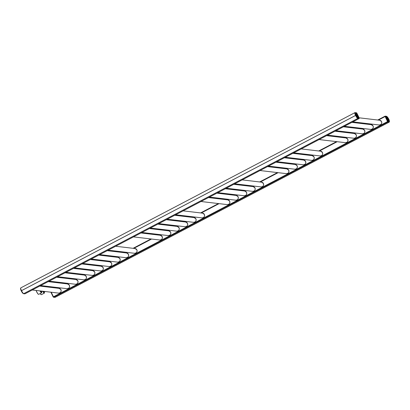 <?xml version="1.0" encoding="UTF-8"?>
<svg xmlns="http://www.w3.org/2000/svg" width="410" height="410" viewBox="0 0 410 410"><rect width="100%" height="100%" fill="white"/><g stroke="black" fill="none" stroke-linecap="round" stroke-linejoin="round"><path stroke-width="0.61" d="M20.92 287.856A3.239 0.687 62.3 0 0 20.818 287.871A3.239 0.687 62.3 0 0 21.499 290.644L21.51 290.659A3.239 0.687 62.3 0 0 23.734 293.642L25.01 293.791L359.098 118.557M24.995 293.791L359.083 118.587M51.235 292.233L53.449 296.799L53.746 297.199L55.012 297.347A3.239 0.687 62.3 0 0 55.114 297.332L389.187 122.129A3.239 0.687 62.3 0 0 389.233 122.093M385.016 116.209L387.522 121.596L387.819 121.995L389.085 122.144A3.239 0.687 62.3 0 0 389.187 122.129A3.26 0.692 -117.7 0 1 389.187 122.118A3.26 0.692 -117.7 0 1 389.085 122.134L387.875 121.99L387.429 121.396L385.031 116.189L387.44 121.391L387.886 121.99L389.095 122.129A3.26 0.692 62.3 0 0 389.198 122.113C390.197 121.437 388.219 117.26 386.476 116.286L385.267 116.143A0.369 0.354 -83.2 0 0 385.062 116.179L385.267 116.143A0.369 0.354 -83.2 0 1 385.543 116.343L387.85 121.232L389.254 121.637A2.89 0.615 62.3 0 0 388.736 119.146A2.89 0.615 62.3 0 0 386.753 116.486L385.543 116.343M24.733 293.837L23.729 293.657L24.938 293.801A0.369 0.354 -83.2 0 1 24.733 293.837L23.524 293.693A0.369 0.354 -83.2 0 0 23.729 293.657A3.26 0.692 -117.7 0 1 21.597 290.864A3.26 0.692 -117.7 0 1 20.802 287.866A3.26 0.692 62.3 0 0 21.607 290.859A3.26 0.692 62.3 0 0 23.734 293.652L23.734 293.652M20.869 287.846A3.26 0.692 62.3 0 0 20.813 287.861A3.26 0.692 -117.7 0 1 20.807 287.866L354.84 112.694M54.807 297.399A0.369 0.354 -83.2 0 0 55.007 297.363A3.26 0.692 -117.7 0 0 55.114 297.347L55.119 297.342A3.26 0.692 -117.7 0 1 55.114 297.347L53.32 297.055A0.369 0.354 -83.2 0 0 53.797 297.219L55.017 297.358A3.26 0.692 62.3 0 0 55.119 297.342A3.26 0.692 62.3 0 0 55.165 297.306M359.016 118.592L357.807 118.449A3.26 0.692 -117.7 0 1 355.675 115.661A3.26 0.692 -117.7 0 1 354.886 112.658A3.26 0.692 -117.7 0 1 354.891 112.658L354.896 112.653A3.26 0.692 62.3 0 0 355.685 115.656A3.26 0.692 62.3 0 0 357.817 118.444L359.068 118.567M39.954 290.895A2.655 0.564 62.3 0 0 41.512 292.827A2.655 0.564 62.3 0 0 41.594 292.812A2.655 0.564 62.3 0 0 41.518 291.71M38.75 294.272A2.655 0.564 -117.7 0 1 38.689 294.334A2.655 0.564 -117.7 0 1 38.607 294.349A2.655 0.564 -117.7 0 1 38.55 294.339A2.655 0.564 -117.7 0 1 37.3 292.863A2.655 0.564 -117.7 0 1 36.218 290.454M38.463 294.303A2.547 0.543 -117.7 0 1 38.412 294.293A2.547 0.543 -117.7 0 1 37.172 292.796A2.547 0.543 -117.7 0 1 36.147 290.444M42.701 291.223A2.655 0.564 62.3 0 0 44.254 293.15A2.655 0.564 62.3 0 0 44.341 293.14A2.655 0.564 62.3 0 0 44.259 292.033M41.492 294.6A2.655 0.564 -117.7 0 1 41.436 294.662A2.655 0.564 -117.7 0 1 41.349 294.672A2.655 0.564 -117.7 0 1 41.297 294.662A2.655 0.564 -117.7 0 1 40.252 293.519M41.21 294.626A2.547 0.543 -117.7 0 1 41.159 294.616A2.547 0.543 -117.7 0 1 40.18 293.555M23.734 293.642L357.817 118.444A0.369 0.354 96.8 0 0 357.976 117.952L359.139 117.849L356.879 113.201L355.475 112.801A2.89 0.615 62.3 0 0 355.993 115.287A2.89 0.615 62.3 0 0 357.976 117.952M21.51 290.659L355.578 115.461M21.499 290.644L355.567 115.441M57.82 288.215L58.789 287.702M66.256 283.792L67.225 283.279M74.692 279.364L75.66 278.856M83.127 274.941L84.101 274.433M91.563 270.518L92.537 270.005M99.999 266.09L100.973 265.583M108.435 261.667L109.408 261.16M116.876 257.244L117.844 256.737M125.311 252.821L126.28 252.309M133.747 248.393L151.587 239.035M159.054 235.125L160.023 234.612M167.49 230.697L168.459 230.189M175.926 226.274L176.894 225.766M184.362 221.851L185.335 221.338M192.797 217.423L193.771 216.916M201.233 213L219.078 203.642M226.546 199.726L227.514 199.219M234.981 195.303L235.95 194.796M243.417 190.881L244.386 190.368M251.853 186.453L252.821 185.945M260.288 182.03L278.129 172.671M285.596 168.756L286.569 168.249M294.031 164.333L295.005 163.826M302.467 159.91L303.441 159.398M310.903 155.487L311.877 154.975M319.344 151.059L337.184 141.701M344.651 137.786L345.62 137.278M353.087 133.363L354.055 132.855M361.523 128.94L362.491 128.432M369.958 124.517L370.927 124.004M378.394 120.089L385.087 116.578M53.449 296.799L387.522 121.596M58.138 287.625L57.169 288.138L58.148 287.63M65.61 283.715L66.584 283.202L65.605 283.71M74.051 279.287L75.02 278.779M83.445 274.357L82.477 274.864L83.456 274.357M90.923 270.441L91.891 269.934L90.912 270.441M99.358 266.018L100.327 265.506L99.348 266.013M107.794 261.59L108.763 261.083L107.784 261.59M116.23 257.167L117.198 256.66M124.666 252.744L125.634 252.232L124.66 252.744M150.936 238.958L133.096 248.316L150.947 238.963M158.409 235.048L159.382 234.535M166.844 230.62L167.818 230.112L166.839 230.62M175.285 226.197L176.254 225.69L175.275 226.197M183.721 221.774L184.69 221.262L183.711 221.774M192.157 217.351L193.125 216.839M200.592 212.923L218.433 203.565L200.582 212.923M225.9 199.649L226.868 199.142L225.895 199.649M235.299 194.719L234.33 195.227L235.309 194.719M242.771 190.804L243.745 190.296L242.766 190.804M251.207 186.381L252.181 185.868L251.202 186.376M277.478 172.595L259.638 181.953L277.488 172.595M284.955 168.684L285.924 168.172L284.945 168.679M293.391 164.256L294.359 163.749L293.381 164.256M301.827 159.833L302.795 159.326M310.262 155.41L311.231 154.898M318.698 150.982L336.543 141.629L318.688 150.982M344.005 137.714L344.979 137.201M353.405 132.778L352.436 133.286L353.415 132.778M360.877 128.863L361.851 128.356L360.872 128.863M369.313 124.44L370.286 123.928L369.308 124.44M377.753 120.012L384.985 116.22L377.743 120.012M53.807 297.214L55.017 297.358L389.085 122.144M53.746 297.199L387.819 121.995M69.372 285.232A2.383 2.306 96.8 0 1 67.03 288.681C69.121 288.471 69.9 287.323 69.377 285.237A2.383 2.306 -83.2 0 0 67.588 283.945L69.377 285.237M77.808 280.809A2.383 2.306 96.8 0 1 75.466 284.258C77.557 284.048 78.341 282.9 77.813 280.809L76.024 279.523A2.383 2.306 -83.2 0 1 77.808 280.809M86.243 276.386A2.383 2.306 96.8 0 1 83.901 279.83C85.992 279.62 86.776 278.472 86.249 276.386A2.383 2.306 -83.2 0 0 84.46 275.1L86.249 276.386M94.679 271.958A2.383 2.306 96.8 0 1 92.337 275.407C94.428 275.197 95.212 274.049 94.684 271.963A2.383 2.306 -83.2 0 0 92.896 270.672L94.684 271.963M103.115 267.535A2.383 2.306 96.8 0 1 100.773 270.984C102.864 270.774 103.648 269.626 103.12 267.54L101.331 266.249A2.383 2.306 -83.2 0 1 103.115 267.535M111.551 263.112A2.383 2.306 96.8 0 1 109.209 266.556C111.3 266.351 112.084 265.203 111.561 263.112L109.767 261.826A2.383 2.306 -83.2 0 1 111.551 263.112M119.986 258.684A2.383 2.306 96.8 0 1 117.644 262.133C119.735 261.923 120.519 260.775 119.997 258.689L118.203 257.403A2.383 2.306 -83.2 0 1 119.986 258.684M128.422 254.261A2.383 2.306 96.8 0 1 126.08 257.711C128.171 257.5 128.955 256.352 128.432 254.267L126.644 252.975A2.383 2.306 -83.2 0 1 128.422 254.261M136.858 249.839A2.383 2.306 96.8 0 1 134.516 253.288C136.607 253.078 137.391 251.93 136.868 249.844A2.383 2.306 -83.2 0 0 135.08 248.552L136.868 249.844M162.17 236.565A2.383 2.306 96.8 0 1 159.828 240.014C161.919 239.804 162.698 238.656 162.175 236.57A2.383 2.306 -83.2 0 0 160.387 235.278L162.175 236.57M170.606 232.142A2.383 2.306 96.8 0 1 168.264 235.591C170.355 235.381 171.134 234.233 170.611 232.142A2.383 2.306 -83.2 0 0 168.823 230.856L170.611 232.142M179.042 227.714A2.383 2.306 96.8 0 1 176.7 231.163C178.791 230.953 179.575 229.805 179.047 227.719L177.258 226.433A2.383 2.306 -83.2 0 1 179.042 227.714M187.478 223.291A2.383 2.306 96.8 0 1 185.135 226.74C187.226 226.53 188.011 225.382 187.483 223.296A2.383 2.306 -83.2 0 0 185.694 222.005L187.483 223.296M195.913 218.868A2.383 2.306 96.8 0 1 193.571 222.317C195.662 222.107 196.446 220.959 195.918 218.873L194.13 217.582A2.383 2.306 -83.2 0 1 195.913 218.868M204.349 214.445A2.383 2.306 96.8 0 1 202.007 217.889C204.098 217.684 204.882 216.536 204.354 214.445A2.383 2.306 -83.2 0 0 202.566 213.159L204.354 214.445M229.656 201.172A2.383 2.306 96.8 0 1 227.314 204.621C229.405 204.411 230.189 203.263 229.667 201.177L227.878 199.885A2.383 2.306 -83.2 0 1 229.656 201.172M238.092 196.749A2.383 2.306 96.8 0 1 235.75 200.193C237.841 199.988 238.625 198.84 238.102 196.749L236.314 195.462A2.383 2.306 -83.2 0 1 238.092 196.749M246.528 192.321A2.383 2.306 96.8 0 1 244.186 195.77C246.277 195.56 247.061 194.412 246.538 192.326A2.383 2.306 -83.2 0 0 244.749 191.039L246.538 192.326M254.964 187.898A2.383 2.306 96.8 0 1 252.621 191.347C254.712 191.137 255.497 189.989 254.974 187.903A2.383 2.306 -83.2 0 0 253.185 186.611L254.974 187.903M263.404 183.475A2.383 2.306 96.8 0 1 261.062 186.919C263.153 186.714 263.932 185.566 263.41 183.475A2.383 2.306 -83.2 0 0 261.621 182.189L263.41 183.475M288.712 170.201A2.383 2.306 96.8 0 1 286.37 173.65C288.461 173.44 289.245 172.292 288.717 170.206A2.383 2.306 -83.2 0 0 286.928 168.915L288.717 170.206M297.147 165.778A2.383 2.306 96.8 0 1 294.805 169.222C296.896 169.017 297.68 167.869 297.153 165.778A2.383 2.306 -83.2 0 0 295.364 164.492L297.153 165.778M305.583 161.35A2.383 2.306 96.8 0 1 303.241 164.799C305.332 164.589 306.116 163.441 305.588 161.355A2.383 2.306 -83.2 0 0 303.8 160.069L305.588 161.355M314.019 156.927A2.383 2.306 96.8 0 1 311.677 160.377C313.768 160.166 314.552 159.018 314.029 156.933L312.236 155.641A2.383 2.306 -83.2 0 1 314.019 156.927M322.455 152.505A2.383 2.306 96.8 0 1 320.113 155.954C322.204 155.744 322.988 154.596 322.465 152.51L320.671 151.218A2.383 2.306 -83.2 0 1 322.455 152.505M347.762 139.231A2.383 2.306 96.8 0 1 345.42 142.68C347.511 142.47 348.295 141.322 347.772 139.236L345.984 137.945A2.383 2.306 -83.2 0 1 347.762 139.231M356.203 134.808A2.383 2.306 96.8 0 1 353.856 138.252C355.947 138.047 356.731 136.899 356.208 134.808A2.383 2.306 -83.2 0 0 354.419 133.522L356.208 134.808M364.639 130.38A2.383 2.306 96.8 0 1 362.296 133.829C364.387 133.619 365.166 132.471 364.644 130.385A2.383 2.306 -83.2 0 0 362.855 129.099L364.644 130.385M373.074 125.957A2.383 2.306 96.8 0 1 370.732 129.406C372.823 129.196 373.602 128.048 373.079 125.962L371.291 124.671A2.383 2.306 -83.2 0 1 373.074 125.957M381.51 121.534A2.383 2.306 96.8 0 1 379.168 124.983C381.259 124.773 382.043 123.625 381.515 121.539A2.383 2.306 -83.2 0 0 379.727 120.248L381.515 121.539M23.247 293.498A2.89 0.615 -117.7 0 1 21.32 290.941A2.89 0.615 -117.7 0 1 20.69 288.348M53.115 296.779L50.891 292.192L53.115 296.794L53.479 296.85M356.136 113.831A2.019 0.43 -117.7 0 1 357.464 115.671A2.019 0.43 -117.7 0 1 357.95 117.296M357.889 117.398L356.685 115.374A2.398 0.507 -117.7 0 1 356.244 113.303A2.398 0.507 -117.7 0 1 357.884 115.512A2.398 0.507 -117.7 0 1 358.314 117.573A2.398 0.507 -117.7 0 1 356.669 115.369L356.013 113.826M359.186 118.095A0.369 0.354 96.8 0 1 359.027 118.587L359.145 117.87M359.139 117.849L356.89 113.206L356.413 112.745L354.896 112.653A3.26 0.692 62.3 0 1 354.998 112.637M356.685 112.945A0.369 0.354 -83.2 0 0 356.413 112.745M355.475 112.801A0.369 0.354 -83.2 0 0 355.203 112.601M386.307 117.383A2.019 0.43 -117.7 0 1 387.634 119.228A2.019 0.43 -117.7 0 1 388.126 120.853M388.06 119.069A2.398 0.507 -117.7 0 1 388.485 121.129A2.398 0.507 -117.7 0 1 386.845 118.926A2.398 0.507 -117.7 0 1 386.415 116.86A2.398 0.507 -117.7 0 1 388.06 119.069M385.59 116.583L385.18 116.742M387.85 121.232L387.429 121.396M388.044 121.493A0.369 0.354 96.8 0 1 387.886 121.99L387.886 121.99M389.254 121.637A0.369 0.354 96.8 0 1 389.095 122.129L389.085 122.134M386.753 116.486A0.369 0.354 -83.2 0 0 386.476 116.286M58.594 293.104A2.383 2.306 -83.2 0 0 60.936 289.655C61.464 291.746 60.685 292.894 58.594 293.104L32.262 289.988M59.153 288.373A2.383 2.306 96.8 0 1 60.936 289.655L59.153 288.373L39.729 286.072M40.487 290.962A1.64 0.348 62.3 0 0 41.261 291.828A1.64 0.348 62.3 0 0 41.313 291.817A1.64 0.348 62.3 0 0 41.349 291.776M40.165 290.921A1.855 0.395 62.3 0 0 41.169 292.115A1.855 0.395 62.3 0 0 41.287 291.823M43.234 291.284A1.64 0.348 62.3 0 0 44.003 292.151A1.64 0.348 62.3 0 0 44.054 292.14A1.64 0.348 62.3 0 0 44.096 292.104M42.906 291.249A1.855 0.395 62.3 0 0 43.911 292.443A1.855 0.395 62.3 0 0 44.034 292.151M74.041 279.287L75.01 278.779M116.22 257.167L117.193 256.66M158.403 235.043L159.372 234.535M192.147 217.346L193.12 216.839M301.816 159.833L302.79 159.321M310.252 155.405L311.226 154.898M344 137.709L344.969 137.201M40.698 285.56L67.03 288.681M48.165 281.644L67.588 283.945M49.133 281.137L75.466 284.258M56.6 277.221L76.024 279.523M57.574 276.714L83.901 279.83M65.036 272.799L84.46 275.1M66.01 272.291L92.337 275.407M73.472 268.376L92.896 270.672M74.446 267.863L100.773 270.984M81.908 263.948L101.331 266.249M82.881 263.44L109.209 266.556M90.343 259.525L109.767 261.826M91.317 259.017L117.644 262.133M98.784 255.102L118.203 257.403M99.753 254.595L126.08 257.711M107.22 250.679L126.644 252.975M108.189 250.167L134.516 253.288M115.656 246.251L135.08 248.552M133.496 236.893L159.828 240.014M140.963 232.977L160.387 235.278M141.932 232.47L168.264 235.591M149.399 228.554L168.823 230.856M150.367 228.047L176.7 231.163M157.835 224.132L177.258 226.433M158.808 223.624L185.135 226.74M166.27 219.709L185.694 222.005M167.244 219.196L193.571 222.317M174.706 215.281L194.13 217.582M175.68 214.773L202.007 217.889M183.142 210.858L202.566 213.159M200.987 201.5L227.314 204.621M208.454 197.584L227.878 199.885M209.423 197.077L235.75 200.193M216.89 193.161L236.314 195.462M217.859 192.654L244.186 195.77M225.326 188.738L244.749 191.039M226.294 188.226L252.621 191.347M233.761 184.31L253.185 186.611M234.73 183.803L261.062 186.919M242.197 179.887L261.621 182.189M260.042 170.529L286.37 173.65M267.505 166.614L286.928 168.915M268.478 166.106L294.805 169.222M275.94 162.191L295.364 164.492M276.914 161.684L303.241 164.799M284.376 157.768L303.8 160.069M285.35 157.255L311.677 160.377M292.812 153.34L312.236 155.641M293.785 152.833L320.113 155.954M301.253 148.917L320.671 151.218M319.093 139.559L345.42 142.68M326.56 135.643L345.984 137.945M327.529 135.136L353.856 138.252M334.996 131.22L354.419 133.522M335.964 130.713L362.296 133.829M343.431 126.798L362.855 129.099M344.4 126.29L370.732 129.406M351.867 122.375L371.291 124.671M352.836 121.862L379.168 124.983M359.124 117.808L379.727 120.248M23.524 293.693C22.365 293.463 19.798 288.927 20.802 287.866L20.813 287.861M388.06 120.955L386.184 117.378M38.689 294.334L41.594 292.812M42.491 291.197L41.266 291.828M44.008 292.151L45.238 291.525M41.436 294.662L44.341 293.14"/></g></svg>
